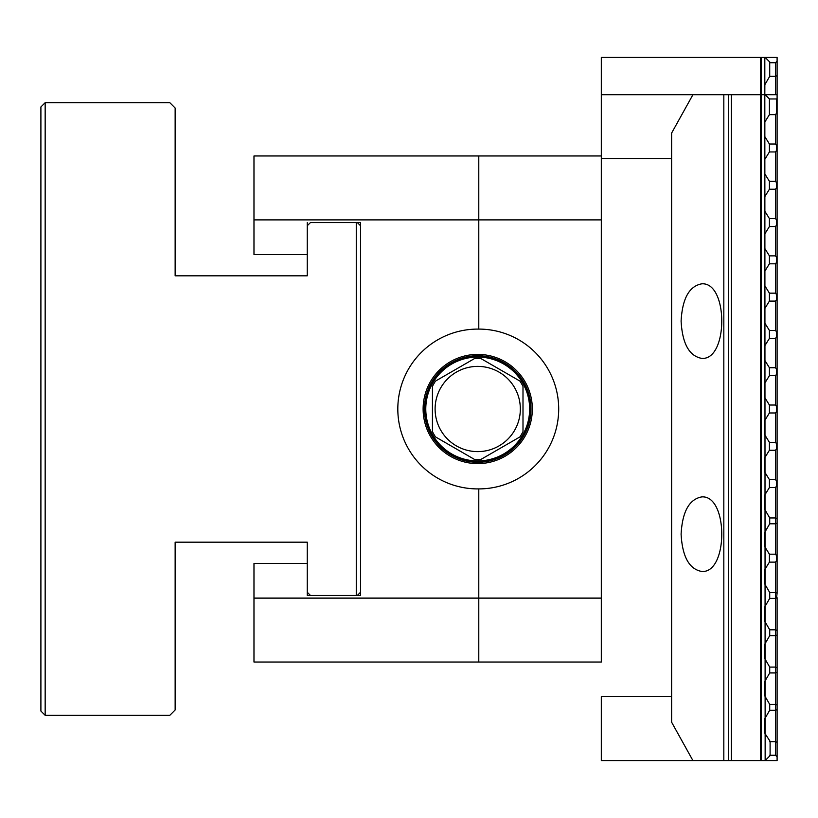 <?xml version="1.0" encoding="UTF-8"?>
<svg xmlns="http://www.w3.org/2000/svg" width="818" height="818" viewBox="0 0 818 818"><rect width="100%" height="100%" fill="white"/><g stroke="black" fill="none" stroke-linecap="round" stroke-linejoin="round"><path stroke-width="1.23" d="M40.9 711.046L40.9 106.953L45.164 102.69L169.817 102.69L175.144 108.017L175.144 275.819L307.251 275.819L307.251 225.748L310.451 222.557L356.259 222.557L356.259 595.443L310.451 595.443L307.251 592.252L307.251 542.181L175.144 542.181L175.144 709.983L169.817 715.31L45.164 715.31L40.9 711.046M45.164 102.69L45.164 715.31M601.312 598.111L601.312 219.889L478.786 219.889L478.786 329.092A79.908 79.908 0 0 1 558.694 409A79.908 79.908 0 0 1 478.786 488.908L478.786 662.038L478.786 598.111L601.312 598.111L601.312 662.038L253.979 662.038L253.979 563.49L307.251 563.49L307.251 595.443L360.523 595.443L357.323 595.443L360.523 592.252L360.523 595.443L360.523 222.557L357.323 222.557L360.523 225.748L360.523 222.557L310.451 222.557M769.718 62.741L769.718 76.319L775.505 76.319L775.505 62.741L769.718 62.741L770.096 62.362L765.147 57.413L777.1 57.413L777.1 593.214L776.568 592.989M253.979 598.111L478.786 598.111L478.786 488.908L477.722 488.908A79.908 79.908 0 0 1 397.814 409A79.908 79.908 0 0 1 477.722 329.092L478.786 329.092L478.786 219.889L253.979 219.889L253.979 155.962L478.786 155.962L478.786 219.889L478.786 155.962L601.312 155.962L601.312 57.413L764.82 57.413L764.82 94.704L764.85 84.704L769.718 76.319M761.118 57.413L761.118 760.587L760.587 760.587L760.587 57.413M769.718 517.947L769.718 523.796L775.505 523.796L775.505 517.947L769.718 517.947L764.85 509.553L764.85 494.89L769.411 487.548L775.505 487.548L776.568 486.035L776.568 481.117L775.505 479.614L769.411 479.614L764.85 472.272L764.85 457.599L769.411 450.258L775.505 450.258L776.568 448.755L776.568 443.826L775.505 442.323L769.411 442.323L764.85 434.982L764.85 420.309L769.411 412.967L775.505 412.967L776.568 411.464L776.568 406.536L775.505 405.033L769.411 405.033L764.85 397.691L764.85 383.018L769.411 375.677L775.505 375.677L776.568 374.174L776.568 369.245L775.505 367.742L769.411 367.742L764.85 360.401L764.85 345.728L769.411 338.386L775.505 338.386L776.568 336.883L776.568 331.965L775.505 330.452L769.411 330.452L764.85 323.11L764.85 308.447L769.411 301.096L775.505 301.096L776.568 299.592L776.568 294.674L775.505 293.161L769.411 293.161L764.85 285.819L764.85 271.157L769.411 263.815L775.505 263.815L776.568 262.302L776.568 257.384L775.505 255.87L769.411 255.87L764.85 248.529L764.85 233.866L769.411 226.525L775.505 226.525L776.568 225.011L776.568 220.093L775.505 218.58L769.411 218.58L764.85 211.238L764.85 196.576L769.411 189.234L775.505 189.234L776.568 187.721L776.568 182.803L775.505 181.299L769.411 181.299L764.85 173.948L764.85 159.285L769.411 151.944L775.505 151.944L776.568 150.43L776.568 145.512L777.1 145.737M776.568 145.512L775.505 144.009L769.411 144.009L764.85 136.667L764.85 121.994L769.411 114.653L769.411 98.968L765.147 94.704L777.1 94.704M775.505 94.704L775.505 76.319L777.1 75.634M777.1 61.145L775.505 62.741M776.568 630.279L775.505 629.809L775.505 598.367L777.1 597.682L777.1 760.587L765.147 760.587L770.096 755.638L770.096 741.333L764.85 733.296L764.85 718.623L769.718 710.239L775.505 710.239L775.505 704.39L769.718 704.39L764.85 696.006L764.85 681.333L769.718 672.948L775.505 672.948L775.505 667.099L769.718 667.099L764.85 658.715L764.85 644.052L769.718 635.658L775.505 635.658L775.505 629.809L769.718 629.809L764.85 621.424L764.85 606.762L769.718 598.367L775.505 598.367L775.505 592.529L777.1 593.214L776.568 597.907M776.568 667.57L775.505 667.099L775.505 635.658L776.568 635.197M776.568 704.85L775.505 704.39L775.505 672.948L776.568 672.488M307.251 595.443L310.451 595.443M522.999 386.403A50.604 50.604 0 0 0 519.931 381.086A50.604 50.604 0 0 1 522.999 386.403L522.999 431.597A50.604 50.604 0 0 1 519.931 436.914L480.79 459.511A50.604 50.604 0 0 1 474.655 459.511L435.503 436.914A50.604 50.604 0 0 1 432.436 431.597L432.436 386.403A50.604 50.604 0 0 1 435.503 381.086L474.655 358.488A50.604 50.604 0 0 1 480.79 358.488A50.604 50.604 0 0 0 474.655 358.488M425.779 409A51.943 51.943 0 0 0 503.683 453.98A51.943 51.943 0 0 0 503.683 364.02A51.943 51.943 0 0 0 425.779 409M435.104 409A42.618 42.618 0 0 0 487.497 450.483A42.618 42.618 0 0 0 515.851 389.971A42.618 42.618 0 0 0 435.104 409M480.79 358.488L519.931 381.086M601.312 155.962L601.312 219.889M425.248 409A52.475 52.475 0 0 0 477.722 461.475A52.475 52.475 0 0 0 530.187 409A52.475 52.475 0 0 0 477.722 356.525A52.475 52.475 0 0 0 425.248 409M423.121 409A54.601 54.601 0 0 1 505.023 361.709A54.601 54.601 0 0 1 505.023 456.291A54.601 54.601 0 0 1 423.121 409M424.45 409A53.272 53.272 0 0 0 477.722 462.272A53.272 53.272 0 0 0 530.994 409A53.272 53.272 0 0 0 477.722 355.728A53.272 53.272 0 0 0 424.45 409M307.251 222.557L307.251 254.51L253.979 254.51L253.979 219.889M601.312 94.704L723.828 94.704L723.828 760.587L601.312 760.587L601.312 696.66L671.629 696.66L671.629 158.631L601.312 158.631M769.718 755.259L775.505 755.259L775.505 741.681L769.718 741.681M769.718 710.239L769.718 704.39M769.718 672.948L769.718 667.099M769.718 635.658L769.718 629.809M775.505 562.13L775.505 592.529L769.718 592.529L764.85 584.134L764.85 569.471L769.411 562.13L775.505 562.13L776.568 560.616L776.568 555.698L777.1 555.923M769.718 598.367L769.718 592.529M769.411 562.13L769.411 554.185L775.505 554.185L776.568 555.698M769.411 554.185L764.85 546.843L764.85 532.181L769.718 523.796M769.411 487.548L769.411 479.614M769.411 151.944L769.411 144.009L764.85 136.667M769.411 189.234L769.411 181.299L764.85 173.948M769.411 226.525L769.411 218.58M769.411 263.815L769.411 255.87M769.411 301.096L769.411 293.161M769.411 338.386L769.411 330.452M769.411 375.677L769.411 367.742M769.411 412.967L769.411 405.033M769.411 450.258L769.411 442.323M765.147 760.587L764.82 94.704L723.828 94.704M761.118 760.587L764.82 760.587M723.828 760.587L760.587 760.587M681.097 321.106C682.345 343.713 689.257 356.137 701.813 358.396C728.419 360.196 728.419 282.016 701.813 283.815C689.257 286.065 682.345 298.498 681.097 321.106M681.097 534.185C682.345 556.792 689.257 569.216 701.813 571.475C728.419 573.275 728.419 495.094 701.813 496.894C689.257 499.154 682.345 511.577 681.097 534.185M731.364 94.704L731.364 760.587M728.664 760.587L728.664 94.704M769.411 114.653L775.505 114.653L776.568 113.15L776.568 98.968L769.411 98.968M775.505 442.323L775.505 412.967M775.505 405.033L775.505 375.677M775.505 367.742L775.505 338.386M775.505 330.452L775.505 301.096M775.505 293.161L775.505 263.815M775.505 255.87L775.505 226.525M775.505 218.58L775.505 189.234M775.505 181.299L775.505 151.944M775.505 144.009L775.505 114.653M775.505 479.614L775.505 450.258M777.1 518.632L775.505 517.947L775.505 487.548M775.505 554.185L775.505 523.796L777.1 523.101M777.1 742.366L775.505 741.681L775.505 710.239L777.1 709.554M775.505 755.259L777.1 756.855M776.568 560.616L777.1 560.391M776.568 486.035L777.1 485.81M776.568 481.117L777.1 481.342M776.568 448.755L777.1 448.52M776.568 443.826L777.1 444.051M776.568 411.464L777.1 411.239M776.568 406.536L777.1 406.761M776.568 374.174L777.1 373.949M776.568 369.245L777.1 369.48M776.568 336.883L777.1 336.658M776.568 331.965L777.1 332.19M776.568 299.592L777.1 299.368M776.568 294.674L777.1 294.899M776.568 262.302L777.1 262.077M776.568 257.384L777.1 257.609M776.568 225.011L777.1 224.786M776.568 220.093L777.1 220.318M776.568 187.721L777.1 187.496M776.568 182.803L777.1 183.028M776.568 150.43L777.1 150.205M776.568 113.15L777.1 112.915M777.1 98.436L776.568 98.968M692.928 94.704L671.629 133.058L671.629 158.631M671.629 696.66L671.629 722.233L692.928 760.587"/></g></svg>
